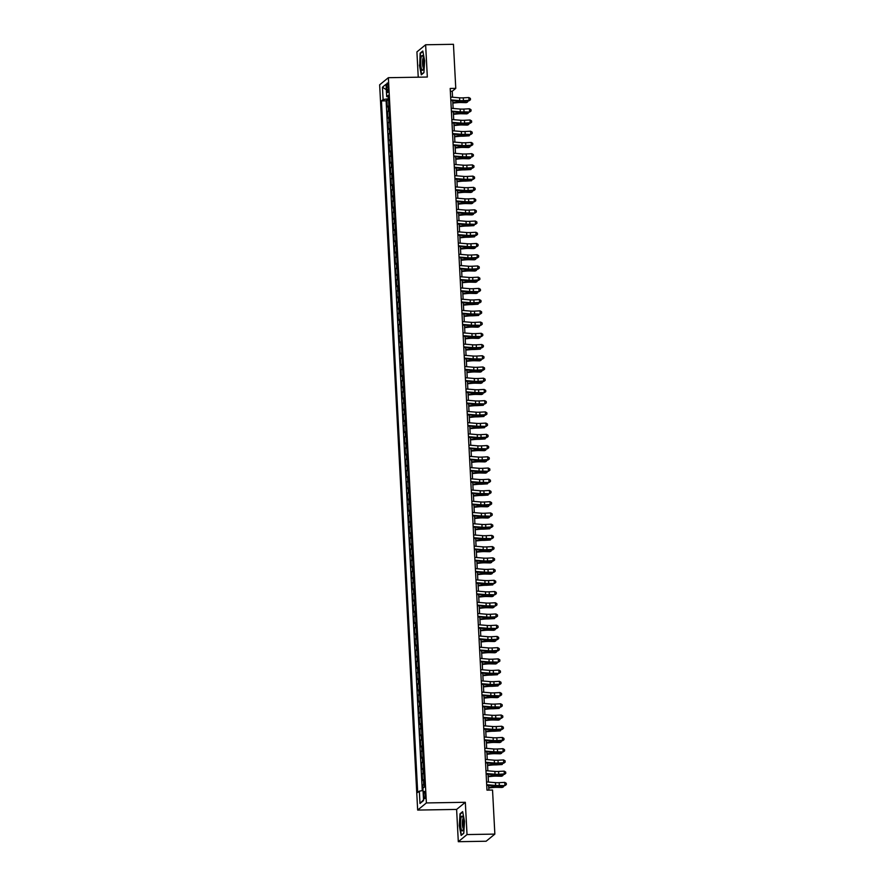 <?xml version="1.0" encoding="UTF-8"?>
<svg xmlns="http://www.w3.org/2000/svg" width="886" height="886" viewBox="0 0 886 886"><rect width="100%" height="100%" fill="white"/><g stroke="black" fill="none" stroke-linecap="round" stroke-linejoin="round"><path stroke-width="1.33" d="M425.313 794.443A3.644 0.775 -91 0 0 424.505 791.408A3.644 0.775 -91 0 0 423.807 795.672A3.644 0.775 -91 0 0 424.627 798.707A3.644 0.775 -91 0 0 425.313 794.443M458.306 841.7L467.022 834.568L465.327 802.295L456.611 809.427L458.306 841.7L486.126 841.235L494.853 834.103L492.538 790.035L486.979 790.135L450.199 88.456L455.769 88.367L453.455 44.3L425.634 44.765L416.918 51.897L418.236 77.193M456.611 809.427L417.66 810.07L379.651 84.823L388.367 77.691L426.376 802.938L417.66 810.07M388.888 105.899A4.552 0.742 177 0 0 388.123 106.22L387.271 106.918L386.916 100.184L388.589 100.162M389.12 110.396A4.552 0.742 177 0 0 388.367 110.706L387.503 111.414L389.175 111.381M387.503 111.414L387.858 118.148L388.71 117.45A4.552 0.742 177 0 1 389.475 117.129M390.061 128.359A4.552 0.742 177 0 0 389.308 128.669L388.445 129.378L388.09 122.645L389.762 122.611M390.648 139.578A4.552 0.742 177 0 0 389.895 139.899L389.032 140.597L388.677 133.864L390.349 133.841M391.235 150.808A4.552 0.742 177 0 0 390.482 151.129L389.618 151.827L389.264 145.094L390.936 145.06M391.834 162.038A4.552 0.742 177 0 0 391.069 162.348L390.205 163.057L389.851 156.324L391.523 156.29M392.42 173.257A4.552 0.742 177 0 0 391.656 173.578L390.792 174.287L390.438 167.543L392.11 167.52M393.007 184.487A4.552 0.742 177 0 0 392.243 184.809L391.379 185.506L391.036 178.773L392.708 178.75M393.594 195.717A4.552 0.742 177 0 0 392.83 196.027L391.977 196.736L391.623 190.003L393.295 189.969M394.181 206.936A4.552 0.742 177 0 0 393.417 207.258L392.564 207.966L392.21 201.222L393.882 201.2M394.768 218.166A4.552 0.742 177 0 0 394.015 218.488L393.151 219.185L392.797 212.452L394.469 212.43M395.355 229.396A4.552 0.742 177 0 0 394.602 229.718L393.738 230.415L393.384 223.682L395.056 223.649M395.942 240.627A4.552 0.742 177 0 0 395.189 240.937L394.325 241.645L393.971 234.912L395.643 234.879M396.54 251.845A4.552 0.742 177 0 0 395.776 252.167L394.912 252.875L394.558 246.131L396.23 246.109M397.127 263.076A4.552 0.742 177 0 0 396.363 263.397L395.499 264.094L395.145 257.361L396.828 257.339M397.714 274.306A4.552 0.742 177 0 0 396.95 274.616L396.086 275.325L395.743 268.591L397.415 268.558M398.301 285.525A4.552 0.742 177 0 0 397.537 285.846L396.684 286.555L396.33 279.81L398.002 279.788M398.888 296.755A4.552 0.742 177 0 0 398.124 297.076L397.271 297.774L396.917 291.04L398.589 291.018M399.475 307.985A4.552 0.742 177 0 0 398.722 308.306L397.858 309.004L397.504 302.27L399.176 302.237M400.062 319.215A4.552 0.742 177 0 0 399.309 319.525L398.445 320.234L398.091 313.5L399.763 313.467M400.649 330.434A4.552 0.742 177 0 0 399.896 330.755L399.032 331.453L398.678 324.719L400.35 324.697M401.247 341.664A4.552 0.742 177 0 0 400.483 341.985L399.619 342.683L399.265 335.949L400.937 335.916M401.834 352.894A4.552 0.742 177 0 0 401.07 353.204L400.206 353.913L399.852 347.179L401.535 347.146M402.421 364.113A4.552 0.742 177 0 0 401.657 364.434L400.793 365.143L400.45 358.398L402.122 358.376M403.008 375.343A4.552 0.742 177 0 0 402.244 375.664L401.391 376.362L401.037 369.628L402.709 369.606M403.595 386.573A4.552 0.742 177 0 0 402.831 386.883L401.978 387.592L401.624 380.858L403.296 380.825M404.182 397.792A4.552 0.742 177 0 0 403.429 398.113L402.565 398.822L402.211 392.077L403.883 392.055M404.769 409.022A4.552 0.742 177 0 0 404.016 409.343L403.152 410.041L402.798 403.307L404.47 403.285M405.356 420.252A4.552 0.742 177 0 0 404.603 420.573L403.739 421.271L403.385 414.537L405.057 414.504M405.954 431.482A4.552 0.742 177 0 0 405.19 431.792L404.326 432.501L403.972 425.767L405.644 425.734M406.541 442.701A4.552 0.742 177 0 0 405.777 443.022L404.913 443.731L404.57 436.986L406.242 436.964M407.128 453.931A4.552 0.742 177 0 0 406.364 454.252L405.511 454.95L405.157 448.216L406.829 448.183M407.715 465.161A4.552 0.742 177 0 0 406.951 465.471L406.098 466.18L405.744 459.446L407.416 459.413M408.302 476.38A4.552 0.742 177 0 0 407.538 476.701L406.685 477.41L406.331 470.665L408.003 470.643M408.889 487.61A4.552 0.742 177 0 0 408.136 487.931L407.272 488.629L406.918 481.895L408.59 481.873M409.476 498.84A4.552 0.742 177 0 0 408.723 499.161L407.859 499.859L407.505 493.125L409.177 493.092M410.063 510.07A4.552 0.742 177 0 0 409.31 510.38L408.446 511.089L408.092 504.355L409.764 504.322M410.661 521.289A4.552 0.742 177 0 0 409.897 521.61L409.033 522.308L408.679 515.574L410.351 515.552M411.248 532.519A4.552 0.742 177 0 0 410.484 532.84L409.62 533.538L409.277 526.805L410.949 526.771M411.835 543.749A4.552 0.742 177 0 0 411.071 544.059L410.218 544.768L409.864 538.035L411.536 538.001M412.422 554.968A4.552 0.742 177 0 0 411.658 555.289L410.805 555.998L410.451 549.254L412.123 549.231M413.009 566.198A4.552 0.742 177 0 0 412.245 566.519L411.392 567.217L411.038 560.484L412.71 560.461M413.596 577.428A4.552 0.742 177 0 0 412.843 577.738L411.979 578.447L411.625 571.714L413.297 571.68M414.183 588.647A4.552 0.742 177 0 0 413.43 588.968L412.566 589.677L412.211 582.933L413.884 582.91M414.77 599.877A4.552 0.742 177 0 0 414.017 600.199L413.153 600.896L412.798 594.163L414.471 594.141M415.368 611.107A4.552 0.742 177 0 0 414.604 611.429L413.74 612.126L413.385 605.393L415.058 605.36M415.955 622.337A4.552 0.742 177 0 0 415.191 622.648L414.327 623.356L413.983 616.623L415.656 616.59M416.542 633.556A4.552 0.742 177 0 0 415.778 633.878L414.925 634.586L414.57 627.842L416.243 627.82M417.129 644.787A4.552 0.742 177 0 0 416.365 645.108L415.512 645.805L415.157 639.072L416.83 639.039M417.716 656.017A4.552 0.742 177 0 0 416.952 656.327L416.099 657.035L415.744 650.302L417.417 650.269M418.303 667.236A4.552 0.742 177 0 0 417.55 667.557L416.686 668.265L416.331 661.521L418.004 661.499M418.89 678.466A4.552 0.742 177 0 0 418.137 678.787L417.273 679.484L416.918 672.751L418.591 672.729M419.477 689.696A4.552 0.742 177 0 0 418.724 690.017L417.86 690.715L417.505 683.981L419.178 683.948M420.075 700.926A4.552 0.742 177 0 0 419.311 701.236L418.447 701.945L418.092 695.211L419.765 695.178M420.662 712.145A4.552 0.742 177 0 0 419.898 712.466L419.034 713.164L418.69 706.43L420.363 706.408M421.249 723.375A4.552 0.742 177 0 0 420.485 723.696L419.632 724.394L419.277 717.66L420.95 717.627M421.836 734.605A4.552 0.742 177 0 0 421.071 734.915L420.219 735.624L419.864 728.89L421.537 728.857M422.423 745.824A4.552 0.742 177 0 0 421.658 746.145L420.806 746.854L420.451 740.109L422.124 740.087M423.01 757.054A4.552 0.742 177 0 0 422.257 757.375L421.393 758.073L421.038 751.339L422.711 751.317M423.597 768.284A4.552 0.742 177 0 0 422.844 768.594L421.98 769.303L421.625 762.569L423.298 762.536M424.184 779.503A4.552 0.742 177 0 0 423.43 779.824L422.567 780.533L422.212 773.788L423.885 773.766M386.695 87.127L386.828 89.597A3.533 0.753 -91 0 0 387.614 92.532A3.533 0.753 -91 0 0 388.289 88.412L388.157 85.942A3.533 0.753 -91 0 0 387.37 83.007A3.533 0.753 -91 0 0 386.695 87.127L388.223 87.105M419.344 791.132L419.986 803.48L423.574 800.545L422.921 788.197L424.571 786.857L388.334 95.278L386.684 96.629L388.422 96.973L388.489 98.711L383.095 99.564L381.445 100.904L417.694 792.483L419.344 791.132L423.043 790.545M383.095 99.564L382.453 87.216L386.03 84.281L386.684 96.629M386.916 100.184L386.119 100.827L422.279 790.666M424.427 783.999A4.552 0.742 -3 0 0 423.663 784.32L422.799 785.018L422.965 788.163M422.212 773.788L423.076 773.09A4.552 0.742 -3 0 1 423.84 772.769M421.625 762.569L422.489 761.86A4.552 0.742 -3 0 1 423.242 761.55M421.038 751.339L421.902 750.641A4.552 0.742 -3 0 1 422.655 750.32M420.451 740.109L421.315 739.411A4.552 0.742 -3 0 1 422.068 739.09M419.864 728.89L420.717 728.181A4.552 0.742 -3 0 1 421.481 727.86M419.277 717.66L420.13 716.951A4.552 0.742 -3 0 1 420.894 716.641M418.69 706.43L419.543 705.732A4.552 0.742 -3 0 1 420.307 705.411M418.092 695.211L418.956 694.502A4.552 0.742 -3 0 1 419.72 694.181M417.505 683.981L418.369 683.272A4.552 0.742 -3 0 1 419.133 682.962M416.918 672.751L417.782 672.053A4.552 0.742 -3 0 1 418.535 671.732M416.331 661.521L417.195 660.823A4.552 0.742 -3 0 1 417.948 660.502M415.744 650.302L416.608 649.593A4.552 0.742 -3 0 1 417.361 649.272M415.157 639.072L416.01 638.363A4.552 0.742 -3 0 1 416.774 638.053M414.57 627.842L415.423 627.144A4.552 0.742 -3 0 1 416.187 626.823M413.983 616.623L414.836 615.914A4.552 0.742 -3 0 1 415.6 615.593M413.385 605.393L414.249 604.684A4.552 0.742 -3 0 1 415.013 604.374M412.798 594.163L413.662 593.465A4.552 0.742 -3 0 1 414.426 593.144M412.211 582.933L413.075 582.235A4.552 0.742 -3 0 1 413.828 581.914M411.625 571.714L412.488 571.005A4.552 0.742 -3 0 1 413.241 570.695M411.038 560.484L411.901 559.786A4.552 0.742 -3 0 1 412.654 559.465M410.451 549.254L411.303 548.556A4.552 0.742 -3 0 1 412.068 548.235M409.864 538.035L410.716 537.326A4.552 0.742 -3 0 1 411.481 537.005M409.277 526.805L410.129 526.096A4.552 0.742 -3 0 1 410.894 525.786M408.679 515.574L409.542 514.877A4.552 0.742 -3 0 1 410.307 514.556M408.092 504.355L408.955 503.647A4.552 0.742 -3 0 1 409.72 503.326M407.505 493.125L408.368 492.417A4.552 0.742 -3 0 1 409.122 492.107M406.918 481.895L407.781 481.198A4.552 0.742 -3 0 1 408.535 480.876M406.331 470.665L407.195 469.968A4.552 0.742 -3 0 1 407.948 469.646M405.744 459.446L406.596 458.738A4.552 0.742 -3 0 1 407.361 458.416M405.157 448.216L406.01 447.508A4.552 0.742 -3 0 1 406.774 447.197M404.57 436.986L405.423 436.289A4.552 0.742 -3 0 1 406.187 435.967M403.972 425.767L404.836 425.058A4.552 0.742 -3 0 1 405.6 424.737M403.385 414.537L404.249 413.828A4.552 0.742 -3 0 1 405.013 413.518M402.798 403.307L403.662 402.609A4.552 0.742 -3 0 1 404.415 402.288M402.211 392.077L403.075 391.379A4.552 0.742 -3 0 1 403.828 391.058M401.624 380.858L402.488 380.149A4.552 0.742 -3 0 1 403.241 379.839M401.037 369.628L401.89 368.93A4.552 0.742 -3 0 1 402.654 368.609M400.45 358.398L401.303 357.7A4.552 0.742 -3 0 1 402.067 357.379M399.852 347.179L400.716 346.47A4.552 0.742 -3 0 1 401.48 346.149M399.265 335.949L400.129 335.24A4.552 0.742 -3 0 1 400.893 334.93M398.678 324.719L399.542 324.021A4.552 0.742 -3 0 1 400.306 323.7M398.091 313.5L398.955 312.791A4.552 0.742 -3 0 1 399.708 312.47M397.504 302.27L398.368 301.561A4.552 0.742 -3 0 1 399.121 301.251M396.917 291.04L397.781 290.342A4.552 0.742 -3 0 1 398.534 290.021M396.33 279.81L397.183 279.112A4.552 0.742 -3 0 1 397.947 278.791M395.743 268.591L396.596 267.882A4.552 0.742 -3 0 1 397.36 267.561M395.145 257.361L396.009 256.652A4.552 0.742 -3 0 1 396.773 256.342M394.558 246.131L395.422 245.433A4.552 0.742 -3 0 1 396.186 245.112M393.971 234.912L394.835 234.203A4.552 0.742 -3 0 1 395.599 233.882M393.384 223.682L394.248 222.973A4.552 0.742 -3 0 1 395.001 222.663M392.797 212.452L393.661 211.754A4.552 0.742 -3 0 1 394.414 211.433M392.21 201.222L393.074 200.524A4.552 0.742 -3 0 1 393.827 200.203M391.623 190.003L392.476 189.294A4.552 0.742 -3 0 1 393.24 188.984M391.036 178.773L391.889 178.075A4.552 0.742 -3 0 1 392.653 177.754M390.438 167.543L391.302 166.845A4.552 0.742 -3 0 1 392.066 166.524M389.851 156.324L390.715 155.615A4.552 0.742 -3 0 1 391.479 155.294M389.264 145.094L390.128 144.385A4.552 0.742 -3 0 1 390.892 144.075M388.677 133.864L389.541 133.166A4.552 0.742 -3 0 1 390.294 132.845M388.09 122.645L388.954 121.936A4.552 0.742 -3 0 1 389.707 121.615M467.022 834.568L494.853 834.103M465.327 802.295L426.376 802.938M388.367 77.691L427.329 77.038L425.634 44.765M452.547 97.227L452.237 91.258L455.769 88.367M488.862 790.102L488.618 785.472M488.441 782.061L488.031 774.242M487.854 770.831L487.444 763.012M487.256 759.612L486.846 751.793M486.669 748.382L486.259 740.563M486.082 737.152L485.672 729.333M485.495 725.933L485.085 718.114M484.908 714.703L484.498 706.884M484.321 703.473L483.911 695.654M483.734 692.243L483.324 684.435M483.147 681.024L482.737 673.205M482.549 669.794L482.139 661.975M481.962 658.564L481.552 650.745M481.375 647.345L480.965 639.526M480.788 636.115L480.378 628.296M480.201 624.885L479.791 617.066M479.614 613.655L479.204 605.847M479.027 602.436L478.617 594.617M478.44 591.206L478.03 583.387M477.842 579.976L477.432 572.157M477.255 568.757L476.845 560.938M476.668 557.527L476.258 549.708M476.081 546.297L475.671 538.478M475.494 535.078L475.084 527.259M474.907 523.847L474.497 516.029M474.32 512.617L473.91 504.798M473.733 501.387L473.323 493.58M473.135 490.168L472.725 482.349M472.548 478.938L472.138 471.119M471.961 467.708L471.551 459.889M471.374 456.489L470.964 448.67M470.787 445.259L470.377 437.44M470.2 434.029L469.79 426.21M469.613 422.799L469.203 414.991M469.015 411.58L468.605 403.761M468.428 400.35L468.018 392.531M467.841 389.12L467.431 381.301M467.254 377.901L466.844 370.082M466.667 366.671L466.257 358.852M466.08 355.441L465.671 347.622M465.493 344.222L465.084 336.403M464.906 332.992L464.497 325.173M464.308 321.762L463.899 313.943M463.721 310.532L463.312 302.724M463.134 299.313L462.725 291.494M462.547 288.083L462.138 280.264M461.96 276.853L461.551 269.034M461.373 265.634L460.964 257.815M460.786 254.404L460.377 246.585M460.199 243.174L459.79 235.355M459.601 231.944L459.192 224.136M459.014 220.725L458.605 212.906M458.427 209.495L458.018 201.676M457.84 198.265L457.431 190.446M457.254 187.046L456.844 179.227M456.667 175.816L456.257 167.997M456.08 164.586L455.67 156.767M455.493 153.367L455.083 145.548M454.895 142.137L454.485 134.318M454.308 130.906L453.898 123.088M453.721 119.676L453.311 111.869M453.134 108.457L452.724 100.639M450.354 91.291L452.237 91.258M386.119 100.827L381.445 100.904M422.799 785.018L424.472 784.996M386.318 89.719L382.453 87.216M419.986 803.48L423.53 799.814M419.41 65.077L421.293 74.834L423.918 72.685L424.66 60.78L422.788 51.011L420.152 53.16L419.731 65.066M463.777 833.294L464.53 821.388L462.647 811.631L460.022 813.78L459.269 825.686L461.152 835.443L463.777 833.294M420.817 53.149L420.152 53.16M460.676 813.769L460.022 813.78M450.653 97.072L459.579 97.814A5.693 0.919 177 0 0 463.289 97.837L468.849 97.538L468.993 100.339L470.466 99.741L470.388 98.435L470.444 99.564M450.797 99.874L459.723 100.616A5.693 0.919 177 0 0 463.433 100.639L468.993 100.339L463.478 101.104A8.55 1.384 -3 0 1 457.907 101.07L450.83 100.483M469.037 100.805L470.466 99.741M470.388 98.435L468.849 97.538M452.857 103.097L457.209 102.676A5.693 0.919 -3 0 1 461.141 102.521L466.191 102.643L467.376 102.167L462.326 102.045A8.55 1.384 177 0 0 456.445 102.267L452.824 102.621M468.284 100.849L467.376 102.167L467.31 100.893M423.796 61.666A7.409 1.573 -91 0 0 422.744 56.051A7.409 1.573 -91 0 0 421.182 57.158A7.409 1.573 -91 0 0 420.728 64.169A7.409 1.573 -91 0 0 422.965 69.772A7.409 1.573 -91 0 0 423.796 61.666M423.331 57.889A5.072 1.074 -91 0 0 422.533 63.759A5.072 1.074 -91 0 0 423.497 67.912M421.758 74.457L419.72 64.999L420.44 53.459L422.866 51.477M423.929 72.497L421.537 74.457M462.558 816.593A7.409 1.573 -91 0 0 460.609 820.968A7.409 1.573 -91 0 0 461.684 830.481A7.409 1.573 -91 0 0 462.824 830.381A7.409 1.573 -91 0 0 463.699 823.504A7.409 1.573 -91 0 0 462.603 816.67A7.409 1.573 -91 0 0 462.558 816.593M463.201 818.498A5.072 1.074 -91 0 0 462.359 823.005A5.072 1.074 -91 0 0 463.145 828.266A5.072 1.074 -91 0 0 463.367 828.532M463.788 833.117L461.396 835.077L459.579 825.619L460.299 814.079L462.736 812.085M451.24 108.302L460.166 109.044A5.693 0.919 177 0 0 463.876 109.067L469.436 108.768L469.58 111.57L471.053 110.971L470.975 109.665L471.031 110.783M451.395 111.104L460.31 111.846A5.693 0.919 177 0 0 464.02 111.869L469.624 112.035L464.065 112.334A8.55 1.384 -3 0 1 458.494 112.3L451.417 111.702M469.624 112.035L471.053 110.971M470.975 109.665L469.436 108.768M451.827 119.521L460.753 120.263A5.693 0.919 177 0 0 464.463 120.286L470.023 119.987L470.178 122.8L471.64 122.202L471.562 120.895L471.618 122.013M451.982 122.334L460.897 123.076A5.693 0.919 177 0 0 464.607 123.099L470.178 122.8L464.652 123.553A8.55 1.384 -3 0 1 459.081 123.519L452.015 122.932M470.222 123.254L471.64 122.202M471.562 120.895L470.023 119.987M452.425 130.751L461.34 131.493A5.693 0.919 177 0 0 465.05 131.516L470.61 131.217L470.765 134.03L472.227 133.421L472.149 132.114L472.205 133.243M452.569 133.553L461.484 134.295A5.693 0.919 177 0 0 465.205 134.318L470.809 134.484L465.25 134.783A8.55 1.384 -3 0 1 459.679 134.75L452.602 134.163M470.809 134.484L472.227 133.421M472.149 132.114L470.61 131.217M453.012 141.981L461.927 142.724A5.693 0.919 177 0 0 465.637 142.746L471.208 142.447L471.352 145.249L472.814 144.651L472.736 143.344L472.803 144.473M453.156 144.783L462.071 145.525A5.693 0.919 177 0 0 465.792 145.548L471.352 145.249L465.837 146.013A8.55 1.384 -3 0 1 460.266 145.98L453.189 145.382M471.396 145.714L472.814 144.651M472.736 143.344L471.208 142.447M453.444 114.316L457.807 113.895A5.693 0.919 -3 0 1 461.728 113.751L466.778 113.873L467.963 113.386L462.924 113.264A8.55 1.384 177 0 0 457.032 113.497L453.422 113.84M468.871 112.068L467.963 113.386L467.897 112.123M454.031 125.546L458.394 125.125A5.693 0.919 -3 0 1 462.315 124.97L467.365 125.092L468.561 124.616L463.511 124.494A8.55 1.384 177 0 0 457.619 124.716L454.009 125.07M469.458 123.298L468.561 124.616L468.495 123.353M454.618 136.776L458.981 136.355A5.693 0.919 -3 0 1 462.902 136.2L469.148 135.846L464.098 135.724A8.55 1.384 177 0 0 458.206 135.946L454.596 136.3M470.056 134.528L469.148 135.846L469.082 134.572M455.205 147.995L459.568 147.574A5.693 0.919 -3 0 1 463.489 147.43L468.539 147.552L469.735 147.065L464.685 146.954A8.55 1.384 177 0 0 458.793 147.176L455.182 147.519M470.643 145.747L469.735 147.065L469.669 145.802M453.599 153.2L462.514 153.942A5.693 0.919 177 0 0 466.235 153.965L471.795 153.677L471.939 156.479L473.401 155.881L473.323 154.574L473.39 155.692M453.743 156.014L462.669 156.756A5.693 0.919 177 0 0 466.379 156.778L471.983 156.933L466.424 157.232A8.55 1.384 -3 0 1 460.853 157.199L453.776 156.612M471.983 156.933L473.401 155.881M473.323 154.574L471.795 153.677M455.792 159.225L460.155 158.804A5.693 0.919 -3 0 1 464.076 158.66L469.126 158.782L470.322 158.295L465.272 158.173A8.55 1.384 177 0 0 459.391 158.395L455.769 158.749M471.23 156.977L470.322 158.295L470.256 157.032M454.186 164.431L463.101 165.173A5.693 0.919 177 0 0 466.822 165.195L472.382 164.896L472.526 167.709L473.988 167.111L473.921 165.804L473.977 166.922M454.33 167.232L463.256 167.986A5.693 0.919 177 0 0 466.966 168.008L472.526 167.709L467.011 168.462A8.55 1.384 -3 0 1 461.44 168.429L454.363 167.842M472.57 168.163L473.988 167.111M473.921 165.804L472.382 164.896M456.379 170.455L460.742 170.034A5.693 0.919 -3 0 1 464.674 169.879L470.909 169.525L465.859 169.403A8.55 1.384 177 0 0 459.978 169.625L456.356 169.979M471.817 168.207L470.909 169.525L470.843 168.262M454.773 175.661L463.688 176.403A5.693 0.919 177 0 0 467.409 176.425L472.969 176.126L473.113 178.928L474.586 178.33L474.508 177.023L474.564 178.152M454.917 178.463L463.843 179.205A5.693 0.919 177 0 0 467.553 179.227L473.157 179.393L467.598 179.692A8.55 1.384 -3 0 1 462.027 179.659L454.95 179.072M473.157 179.393L474.586 178.33M474.508 177.023L472.969 176.126M456.977 181.685L461.329 181.253A5.693 0.919 -3 0 1 465.261 181.109L471.496 180.755L466.446 180.633A8.55 1.384 177 0 0 460.565 180.855L456.943 181.198M472.404 179.437L471.496 180.755L471.43 179.481M455.36 186.88L464.286 187.633A5.693 0.919 177 0 0 467.996 187.655L473.556 187.356L473.7 190.158L475.173 189.56L475.095 188.253L475.151 189.371M455.504 189.693L464.43 190.435A5.693 0.919 177 0 0 468.14 190.457L473.7 190.158L468.185 190.911A8.55 1.384 -3 0 1 462.614 190.878L455.537 190.291M473.744 190.623L475.173 189.56M475.095 188.253L473.556 187.356M457.564 192.904L461.916 192.483A5.693 0.919 -3 0 1 465.848 192.34L470.898 192.461L472.083 191.974L467.033 191.852A8.55 1.384 177 0 0 461.152 192.085L457.53 192.428M472.991 190.656L472.083 191.974L472.016 190.711M455.947 198.11L464.873 198.852A5.693 0.919 177 0 0 468.583 198.874L474.143 198.575L474.287 201.388L475.76 200.79L475.682 199.483L475.738 200.601M456.102 200.923L465.017 201.665A5.693 0.919 177 0 0 468.727 201.687L474.331 201.842L468.772 202.141A8.55 1.384 -3 0 1 463.201 202.108L456.124 201.521M474.331 201.842L475.76 200.79M475.682 199.483L474.143 198.575M456.534 209.34L465.46 210.082A5.693 0.919 177 0 0 469.17 210.104L474.73 209.805L474.885 212.618L476.347 212.009L476.269 210.702L476.325 211.832M456.689 212.142L465.604 212.884A5.693 0.919 177 0 0 469.314 212.906L474.929 213.072L469.358 213.371A8.55 1.384 -3 0 1 463.788 213.338L456.722 212.751M474.929 213.072L476.347 212.009M476.269 210.702L474.73 209.805M457.132 220.57L466.047 221.312A5.693 0.919 177 0 0 469.757 221.334L475.317 221.035L475.472 223.837L476.934 223.239L476.856 221.932L476.912 223.05M457.276 223.372L466.191 224.114A5.693 0.919 177 0 0 469.912 224.136L475.516 224.302L469.957 224.601A8.55 1.384 -3 0 1 464.386 224.568L457.309 223.97M475.516 224.302L476.934 223.239M476.856 221.932L475.317 221.035M457.719 231.789L466.634 232.531A5.693 0.919 177 0 0 470.344 232.553L475.915 232.265L476.059 235.067L477.521 234.469L477.443 233.162L477.51 234.281M457.863 234.602L466.778 235.344A5.693 0.919 177 0 0 470.499 235.366L476.059 235.067L470.544 235.82A8.55 1.384 -3 0 1 464.973 235.787L457.896 235.2M476.103 235.521L477.521 234.469M477.443 233.162L475.915 232.265M458.306 243.019L467.221 243.761A5.693 0.919 177 0 0 470.942 243.783L476.502 243.484L476.646 246.297L478.108 245.699L478.03 244.392L478.097 245.511M458.45 245.821L467.376 246.563A5.693 0.919 177 0 0 471.086 246.596L476.69 246.751L471.13 247.05A8.55 1.384 -3 0 1 465.56 247.017L458.483 246.43M476.69 246.751L478.108 245.699M478.03 244.392L476.502 243.484M458.893 254.249L467.808 254.991A5.693 0.919 177 0 0 471.529 255.013L477.089 254.714L477.233 257.516L478.695 256.918L478.628 255.611L478.684 256.741M459.037 257.051L467.963 257.793A5.693 0.919 177 0 0 471.673 257.815L477.233 257.516L471.717 258.28A8.55 1.384 -3 0 1 466.147 258.247L459.07 257.649M477.277 257.981L478.695 256.918M478.628 255.611L477.089 254.714M459.48 265.468L468.395 266.21A5.693 0.919 177 0 0 472.116 266.243L477.676 265.944L477.82 268.746L479.293 268.148L479.215 266.841L479.271 267.96M459.624 268.281L468.55 269.023A5.693 0.919 177 0 0 472.26 269.045L477.82 268.746L472.304 269.499A8.55 1.384 -3 0 1 466.734 269.466L459.657 268.879M477.864 269.211L479.293 268.148M479.215 266.841L477.676 265.944M460.067 276.698L468.993 277.44A5.693 0.919 177 0 0 472.703 277.462L478.263 277.163L478.407 279.976L479.88 279.378L479.802 278.071L479.858 279.19M460.211 279.511L469.137 280.253A5.693 0.919 177 0 0 472.847 280.275L478.407 279.976L472.891 280.729A8.55 1.384 -3 0 1 467.321 280.696L460.244 280.109M478.451 280.43L479.88 279.378M479.802 278.071L478.263 277.163M460.654 287.928L469.58 288.67A5.693 0.919 177 0 0 473.29 288.692L478.85 288.393L478.994 291.195L480.467 290.597L480.389 289.29L480.445 290.42M460.809 290.73L469.724 291.472A5.693 0.919 177 0 0 473.434 291.494L479.038 291.66L473.478 291.959A8.55 1.384 -3 0 1 467.908 291.926L460.831 291.339M479.038 291.66L480.467 290.597M480.389 289.29L478.85 288.393M461.241 299.147L470.167 299.9A5.693 0.919 177 0 0 473.877 299.922L479.437 299.623L479.592 302.425L481.054 301.827L480.976 300.52L481.032 301.639M461.396 301.96L470.311 302.702A5.693 0.919 177 0 0 474.021 302.724L479.592 302.425L474.065 303.189A8.55 1.384 -3 0 1 468.495 303.156L461.429 302.558M479.636 302.89L481.054 301.827M480.976 300.52L479.437 299.623M461.839 310.377L470.754 311.119A5.693 0.919 177 0 0 474.464 311.141L480.024 310.842L480.179 313.655L481.641 313.057L481.563 311.75L481.619 312.869M461.983 313.19L470.898 313.932A5.693 0.919 177 0 0 474.619 313.954L480.223 314.109L474.663 314.408A8.55 1.384 -3 0 1 469.093 314.375L462.016 313.788M480.223 314.109L481.641 313.057M481.563 311.75L480.024 310.842M462.426 321.607L471.341 322.349A5.693 0.919 177 0 0 475.051 322.371L480.622 322.072L480.766 324.885L482.228 324.276L482.15 322.969L482.217 324.099M462.57 324.409L471.485 325.151A5.693 0.919 177 0 0 475.206 325.173L480.81 325.339L475.25 325.638A8.55 1.384 -3 0 1 469.68 325.605L462.603 325.018M480.81 325.339L482.228 324.276M482.15 322.969L480.622 322.072M458.151 204.134L462.514 203.714A5.693 0.919 -3 0 1 466.435 203.559L471.485 203.68L472.67 203.204L467.631 203.082A8.55 1.384 177 0 0 461.739 203.304L458.128 203.658M473.578 201.886L472.67 203.204L472.603 201.942M458.738 215.364L463.101 214.944A5.693 0.919 -3 0 1 467.022 214.789L472.072 214.91L473.268 214.434L468.218 214.312A8.55 1.384 177 0 0 462.326 214.534L458.715 214.888M474.165 213.116L473.268 214.434L473.202 213.161M459.325 226.583L463.688 226.163A5.693 0.919 -3 0 1 467.609 226.019L473.855 225.653L468.805 225.531A8.55 1.384 177 0 0 462.913 225.764L459.302 226.107M474.763 224.335L473.855 225.653L473.788 224.391M459.912 237.813L464.275 237.393A5.693 0.919 -3 0 1 468.196 237.249L474.442 236.883L469.392 236.761A8.55 1.384 177 0 0 463.5 236.983L459.889 237.337M475.35 235.565L474.442 236.883L474.375 235.621M460.498 249.044L464.862 248.623A5.693 0.919 -3 0 1 468.783 248.468L473.833 248.589L475.029 248.113L469.979 247.991A8.55 1.384 177 0 0 464.098 248.213L460.476 248.567M475.937 246.795L475.029 248.113L474.962 246.84M461.085 260.262L465.449 259.842A5.693 0.919 -3 0 1 469.381 259.698L474.42 259.82L475.616 259.332L470.566 259.221A8.55 1.384 177 0 0 464.685 259.443L461.063 259.786M476.524 258.014L475.616 259.332L475.549 258.07M461.684 271.493L466.036 271.072A5.693 0.919 -3 0 1 469.968 270.928L475.018 271.05L476.203 270.562L471.153 270.44A8.55 1.384 177 0 0 465.272 270.673L461.65 271.016M477.111 269.244L476.203 270.562L476.136 269.3M462.27 282.723L466.623 282.302A5.693 0.919 -3 0 1 470.555 282.147L475.605 282.269L476.79 281.792L471.74 281.67A8.55 1.384 177 0 0 465.859 281.892L462.237 282.246M477.698 280.474L476.79 281.792L476.723 280.53M462.857 293.953L467.221 293.532A5.693 0.919 -3 0 1 471.142 293.377L476.192 293.499L477.377 293.022L472.338 292.901A8.55 1.384 177 0 0 466.446 293.122L462.835 293.465M478.285 291.704L477.377 293.022L477.31 291.749M463.444 305.172L467.808 304.751A5.693 0.919 -3 0 1 471.729 304.607L477.975 304.241L472.925 304.12A8.55 1.384 177 0 0 467.033 304.352L463.422 304.695M478.872 302.923L477.975 304.241L477.908 302.979M464.031 316.402L468.395 315.981A5.693 0.919 -3 0 1 472.316 315.826L478.562 315.471L473.512 315.35A8.55 1.384 177 0 0 467.62 315.571L464.009 315.925M479.47 314.153L478.562 315.471L478.495 314.209M464.618 327.632L468.982 327.211A5.693 0.919 -3 0 1 472.902 327.056L477.953 327.178L479.149 326.701L474.099 326.58A8.55 1.384 177 0 0 468.207 326.801L464.596 327.155M480.057 325.383L479.149 326.701L479.082 325.428M463.013 332.837L471.928 333.579A5.693 0.919 177 0 0 475.649 333.601L481.209 333.302L481.353 336.104L482.815 335.506L482.737 334.199L482.804 335.329M463.156 335.639L472.083 336.381A5.693 0.919 177 0 0 475.793 336.403L481.397 336.569L475.837 336.868A8.55 1.384 -3 0 1 470.267 336.835L463.19 336.237M481.397 336.569L482.815 335.506M482.737 334.199L481.209 333.302M463.599 344.056L472.515 344.798A5.693 0.919 177 0 0 476.236 344.82L481.796 344.532L481.94 347.334L483.402 346.736L483.335 345.429L483.391 346.548M463.743 346.869L472.67 347.611A5.693 0.919 177 0 0 476.38 347.633L481.94 347.334L476.424 348.087A8.55 1.384 -3 0 1 470.854 348.054L463.777 347.467M481.984 347.788L483.402 346.736M483.335 345.429L481.796 344.532M464.186 355.286L473.102 356.028A5.693 0.919 177 0 0 476.823 356.05L482.383 355.751L482.527 358.564L484 357.966L483.922 356.659L483.977 357.778M464.33 358.088L473.257 358.841A5.693 0.919 177 0 0 476.967 358.863L482.571 359.018L477.011 359.317A8.55 1.384 -3 0 1 471.441 359.284L464.364 358.697M482.571 359.018L484 357.966M483.922 356.659L482.383 355.751M464.773 366.516L473.7 367.258A5.693 0.919 177 0 0 477.41 367.28L482.97 366.981L483.114 369.783L484.587 369.185L484.509 367.878L484.564 369.008M464.917 369.318L473.844 370.06A5.693 0.919 177 0 0 477.554 370.082L483.114 369.783L477.598 370.547A8.55 1.384 -3 0 1 472.028 370.514L464.951 369.927M483.158 370.248L484.587 369.185M484.509 367.878L482.97 366.981M465.205 338.851L469.569 338.43A5.693 0.919 -3 0 1 473.489 338.286L478.54 338.408L479.736 337.92L474.686 337.81A8.55 1.384 177 0 0 468.805 338.031L465.183 338.374M480.644 336.602L479.736 337.92L479.669 336.658M465.792 350.081L470.156 349.66A5.693 0.919 -3 0 1 474.088 349.516L480.323 349.15L475.273 349.029A8.55 1.384 177 0 0 469.392 349.25L465.77 349.605M481.231 347.833L480.323 349.15L480.256 347.888M466.39 361.311L470.743 360.89A5.693 0.919 -3 0 1 474.674 360.735L479.725 360.857L480.91 360.38L475.86 360.259A8.55 1.384 177 0 0 469.979 360.48L466.357 360.835M481.818 359.063L480.91 360.38L480.843 359.118M466.977 372.541L471.33 372.109A5.693 0.919 -3 0 1 475.261 371.965L480.312 372.087L481.497 371.611L476.446 371.489A8.55 1.384 177 0 0 470.566 371.71L466.944 372.054M482.405 370.293L481.497 371.611L481.43 370.337M465.36 377.735L474.287 378.488A5.693 0.919 177 0 0 477.997 378.51L483.557 378.211L483.701 381.013L485.174 380.415L485.096 379.108L485.151 380.227M465.515 380.548L474.431 381.29A5.693 0.919 177 0 0 478.141 381.312L483.701 381.013L478.185 381.766A8.55 1.384 -3 0 1 472.615 381.733L465.538 381.146M483.745 381.478L485.174 380.415M485.096 379.108L483.557 378.211M467.564 383.76L471.928 383.339A5.693 0.919 -3 0 1 475.848 383.195L480.899 383.317L482.084 382.83L477.045 382.708A8.55 1.384 177 0 0 471.153 382.94L467.542 383.284M482.992 381.512L482.084 382.83L482.028 381.567M465.947 388.965L474.874 389.707A5.693 0.919 177 0 0 478.584 389.729L484.144 389.43L484.299 392.243L485.761 391.645L485.683 390.338L485.738 391.457M466.102 391.778L475.018 392.52A5.693 0.919 177 0 0 478.739 392.542L484.343 392.697L478.772 392.996A8.55 1.384 -3 0 1 473.202 392.963L466.136 392.376M484.343 392.697L485.761 391.645M485.683 390.338L484.144 389.43M468.151 394.99L472.515 394.569A5.693 0.919 -3 0 1 476.435 394.414L481.486 394.536L482.682 394.06L477.632 393.938A8.55 1.384 177 0 0 471.74 394.159L468.129 394.514M483.579 392.742L482.682 394.06L482.615 392.797M466.545 400.195L475.461 400.937A5.693 0.919 177 0 0 479.171 400.959L484.731 400.66L484.886 403.473L486.348 402.864L486.27 401.557L486.325 402.687M466.689 402.997L475.605 403.739A5.693 0.919 177 0 0 479.326 403.761L484.93 403.927L479.37 404.226A8.55 1.384 -3 0 1 473.8 404.193L466.723 403.606M484.93 403.927L486.348 402.864M486.27 401.557L484.731 400.66M468.738 406.22L473.102 405.799A5.693 0.919 -3 0 1 477.022 405.644L483.269 405.29L478.219 405.168A8.55 1.384 177 0 0 472.327 405.389L468.716 405.744M484.177 403.972L483.269 405.29L483.202 404.016M467.132 411.425L476.048 412.167A5.693 0.919 177 0 0 479.758 412.189L485.329 411.89L485.473 414.692L486.935 414.094L486.857 412.787L486.923 413.906M467.276 414.227L476.192 414.969A5.693 0.919 177 0 0 479.913 414.991L485.473 414.692L479.957 415.456A8.55 1.384 -3 0 1 474.387 415.423L467.31 414.825M485.517 415.157L486.935 414.094M486.857 412.787L485.329 411.89M469.325 417.439L473.689 417.018A5.693 0.919 -3 0 1 477.609 416.874L483.856 416.509L478.805 416.387A8.55 1.384 177 0 0 472.925 416.619L469.303 416.963M484.764 415.191L483.856 416.509L483.789 415.246M467.719 422.644L476.635 423.386A5.693 0.919 177 0 0 480.356 423.408L485.916 423.109L486.06 425.922L487.521 425.324L487.444 424.017L487.51 425.136M467.863 425.457L476.79 426.199A5.693 0.919 177 0 0 480.5 426.221L486.104 426.376L480.544 426.675A8.55 1.384 -3 0 1 474.974 426.642L467.897 426.055M486.104 426.376L487.521 425.324M487.444 424.017L485.916 423.109M469.912 428.669L474.276 428.248A5.693 0.919 -3 0 1 478.196 428.104L484.443 427.739L479.392 427.617A8.55 1.384 177 0 0 473.512 427.838L469.89 428.193M485.351 426.421L484.443 427.739L484.376 426.476M468.306 433.874L477.222 434.616A5.693 0.919 177 0 0 480.943 434.638L486.503 434.339L486.647 437.152L488.108 436.554L488.042 435.247L488.097 436.366M468.45 436.676L477.377 437.418A5.693 0.919 177 0 0 481.087 437.451L486.647 437.152L481.131 437.905A8.55 1.384 -3 0 1 475.56 437.872L468.484 437.285M486.691 437.606L488.108 436.554M488.042 435.247L486.503 434.339M470.499 439.899L474.863 439.478A5.693 0.919 -3 0 1 478.794 439.323L485.03 438.969L479.979 438.847A8.55 1.384 177 0 0 474.099 439.068L470.477 439.423M485.938 437.651L485.03 438.969L484.963 437.695M468.893 445.104L477.82 445.846A5.693 0.919 177 0 0 481.53 445.868L487.09 445.569L487.234 448.371L488.707 447.773L488.629 446.466L488.684 447.596M469.037 447.906L477.964 448.648A5.693 0.919 177 0 0 481.674 448.67L487.278 448.837L481.718 449.136A8.55 1.384 -3 0 1 476.147 449.102L469.071 448.504M487.278 448.837L488.707 447.773M488.629 446.466L487.09 445.569M471.097 451.118L475.45 450.697A5.693 0.919 -3 0 1 479.381 450.553L484.432 450.675L485.617 450.188L480.566 450.077A8.55 1.384 177 0 0 474.686 450.298L471.064 450.642M486.525 448.87L485.617 450.188L485.55 448.925M469.48 456.323L478.407 457.065A5.693 0.919 177 0 0 482.117 457.087L487.677 456.799L487.821 459.601L489.293 459.003L489.216 457.697L489.271 458.815M469.624 459.136L478.551 459.878A5.693 0.919 177 0 0 482.261 459.9L487.821 459.601L482.305 460.355A8.55 1.384 -3 0 1 476.734 460.321L469.658 459.734M487.865 460.067L489.293 459.003M489.216 457.697L487.677 456.799M471.684 462.348L476.037 461.927A5.693 0.919 -3 0 1 479.968 461.783L485.019 461.905L486.204 461.418L481.153 461.296A8.55 1.384 177 0 0 475.273 461.528L471.651 461.872M487.112 460.1L486.204 461.418L486.137 460.155M470.067 467.553L478.994 468.295A5.693 0.919 177 0 0 482.704 468.317L488.264 468.018L488.407 470.831L489.88 470.233L489.803 468.927L489.858 470.045M470.222 470.366L479.138 471.108A5.693 0.919 177 0 0 482.848 471.13L488.452 471.286L482.892 471.585A8.55 1.384 -3 0 1 477.321 471.551L470.245 470.964M488.452 471.286L489.88 470.233M489.803 468.927L488.264 468.018M472.271 473.578L476.635 473.157A5.693 0.919 -3 0 1 480.555 473.002L485.606 473.124L486.791 472.648L481.751 472.526A8.55 1.384 177 0 0 475.86 472.747L472.249 473.102M487.699 471.33L486.791 472.648L486.735 471.385M470.654 478.783L479.581 479.525A5.693 0.919 177 0 0 483.291 479.547L488.85 479.248L489.006 482.05L490.467 481.452L490.39 480.146L490.445 481.275M470.809 481.585L479.725 482.327A5.693 0.919 177 0 0 483.446 482.349L489.05 482.516L483.479 482.815A8.55 1.384 -3 0 1 477.908 482.781L470.843 482.194M489.05 482.516L490.467 481.452M490.39 480.146L488.85 479.248M472.858 484.808L477.222 484.387A5.693 0.919 -3 0 1 481.142 484.232L487.389 483.878L482.338 483.756A8.55 1.384 177 0 0 476.446 483.977L472.836 484.321M488.286 482.56L487.389 483.878L487.322 482.604M471.252 490.002L480.168 490.755A5.693 0.919 177 0 0 483.878 490.778L489.437 490.479L489.593 493.28L491.054 492.682L490.977 491.376L491.032 492.494M471.396 492.815L480.312 493.557A5.693 0.919 177 0 0 484.033 493.58L489.637 493.746L484.077 494.045A8.55 1.384 -3 0 1 478.506 494.011L471.43 493.413M489.637 493.746L491.054 492.682M490.977 491.376L489.437 490.479M473.445 496.027L477.809 495.606A5.693 0.919 -3 0 1 481.729 495.462L487.976 495.097L482.925 494.975A8.55 1.384 177 0 0 477.033 495.208L473.423 495.551M488.884 493.779L487.976 495.097L487.909 493.834M471.839 501.232L480.755 501.974A5.693 0.919 177 0 0 484.465 501.997L490.036 501.697L490.18 504.511L491.641 503.912L491.564 502.606L491.63 503.724M471.983 504.045L480.899 504.787A5.693 0.919 177 0 0 484.62 504.81L490.18 504.511L484.664 505.264A8.55 1.384 -3 0 1 479.093 505.23L472.016 504.643M490.224 504.965L491.641 503.912M491.564 502.606L490.036 501.697M474.032 507.257L478.396 506.836A5.693 0.919 -3 0 1 482.316 506.681L487.366 506.803L488.563 506.327L483.512 506.205A8.55 1.384 177 0 0 477.632 506.427L474.01 506.781M489.471 505.009L488.563 506.327L488.496 505.064M472.426 512.462L481.342 513.204A5.693 0.919 177 0 0 485.063 513.227L490.622 512.928L490.766 515.741L492.228 515.131L492.151 513.825L492.217 514.954M472.57 515.264L481.497 516.006A5.693 0.919 177 0 0 485.207 516.029L490.811 516.195L485.251 516.494A8.55 1.384 -3 0 1 479.68 516.46L472.603 515.874M490.811 516.195L492.228 515.131M492.151 513.825L490.622 512.928M474.619 518.487L478.983 518.066A5.693 0.919 -3 0 1 482.903 517.911L487.953 518.033L489.15 517.557L484.099 517.435A8.55 1.384 177 0 0 478.219 517.657L474.597 518.011M490.058 516.239L489.15 517.557L489.083 516.283M473.013 523.692L481.929 524.434A5.693 0.919 177 0 0 485.65 524.457L491.209 524.158L491.353 526.96L492.815 526.362L492.749 525.055L492.804 526.184M473.157 526.494L482.084 527.236A5.693 0.919 177 0 0 485.794 527.259L491.353 526.96L485.838 527.724A8.55 1.384 -3 0 1 480.267 527.691L473.19 527.092M491.398 527.425L492.815 526.362M492.749 525.055L491.209 524.158M475.217 529.706L479.57 529.285A5.693 0.919 -3 0 1 483.501 529.141L489.736 528.776L484.686 528.654A8.55 1.384 177 0 0 478.805 528.887L475.184 529.23M490.645 527.458L489.736 528.776L489.67 527.513M473.6 534.911L482.527 535.653A5.693 0.919 177 0 0 486.237 535.676L491.796 535.388L491.94 538.19L493.413 537.592L493.336 536.285L493.391 537.403M473.744 537.724L482.671 538.466A5.693 0.919 177 0 0 486.381 538.489L491.985 538.644L486.425 538.943A8.55 1.384 -3 0 1 480.854 538.909L473.777 538.323M491.985 538.644L493.413 537.592M493.336 536.285L491.796 535.388M475.804 540.936L480.157 540.515A5.693 0.919 -3 0 1 484.088 540.371L490.323 540.006L485.273 539.884A8.55 1.384 177 0 0 479.392 540.106L475.771 540.46M491.232 538.688L490.323 540.006L490.257 538.743M474.187 546.141L483.114 546.884A5.693 0.919 177 0 0 486.824 546.906L492.383 546.607L492.527 549.42L494 548.822L493.923 547.515L493.978 548.633M474.331 548.943L483.258 549.697A5.693 0.919 177 0 0 486.968 549.719L492.527 549.42L487.012 550.173A8.55 1.384 -3 0 1 481.441 550.14L474.364 549.553M492.572 549.874L494 548.822M493.923 547.515L492.383 546.607M476.391 552.166L480.744 551.745A5.693 0.919 -3 0 1 484.675 551.59L489.725 551.712L490.91 551.236L485.86 551.114A8.55 1.384 177 0 0 479.979 551.336L476.358 551.69M491.819 549.918L490.91 551.236L490.844 549.973M474.774 557.372L483.701 558.114A5.693 0.919 177 0 0 487.411 558.136L492.97 557.837L493.125 560.639L494.587 560.041L494.51 558.734L494.565 559.863M474.929 560.173L483.845 560.916A5.693 0.919 177 0 0 487.555 560.938L493.125 560.639L487.599 561.403A8.55 1.384 -3 0 1 482.028 561.37L474.951 560.783M493.159 561.104L494.587 560.041M494.51 558.734L492.97 557.837M476.978 563.396L481.342 562.964A5.693 0.919 -3 0 1 485.262 562.82L490.312 562.942L491.508 562.466L486.458 562.344A8.55 1.384 177 0 0 480.566 562.566L476.956 562.909M492.406 561.148L491.508 562.466L491.442 561.192M475.361 568.59L484.288 569.344A5.693 0.919 177 0 0 487.998 569.366L493.557 569.067L493.712 571.869L495.174 571.271L495.097 569.964L495.152 571.082M475.516 571.404L484.432 572.146A5.693 0.919 177 0 0 488.153 572.168L493.757 572.334L488.186 572.622A8.55 1.384 -3 0 1 482.615 572.589L475.549 572.002M493.757 572.334L495.174 571.271M495.097 569.964L493.557 569.067M477.565 574.615L481.929 574.194A5.693 0.919 -3 0 1 485.849 574.05L490.899 574.172L492.095 573.685L487.045 573.563A8.55 1.384 177 0 0 481.153 573.796L477.543 574.139M492.993 572.367L492.095 573.685L492.029 572.422M475.959 579.821L484.875 580.563A5.693 0.919 177 0 0 488.585 580.585L494.144 580.286L494.299 583.099L495.761 582.501L495.684 581.194L495.739 582.312M476.103 582.634L485.019 583.376A5.693 0.919 177 0 0 488.74 583.398L494.344 583.553L488.784 583.852A8.55 1.384 -3 0 1 483.213 583.819L476.136 583.232M494.344 583.553L495.761 582.501M495.684 581.194L494.144 580.286M478.152 585.845L482.516 585.424A5.693 0.919 -3 0 1 486.436 585.269L492.682 584.915L487.632 584.793A8.55 1.384 177 0 0 481.74 585.015L478.13 585.369M493.591 583.597L492.682 584.915L492.616 583.652M476.546 591.051L485.462 591.793A5.693 0.919 177 0 0 489.172 591.815L494.742 591.516L494.886 594.329L496.348 593.72L496.271 592.413L496.337 593.542M476.69 593.853L485.606 594.595A5.693 0.919 177 0 0 489.327 594.617L494.931 594.783L489.371 595.082A8.55 1.384 -3 0 1 483.8 595.049L476.723 594.462M494.931 594.783L496.348 593.72M496.271 592.413L494.742 591.516M478.739 597.075L483.103 596.655A5.693 0.919 -3 0 1 487.023 596.5L492.073 596.621L493.269 596.145L488.219 596.023A8.55 1.384 177 0 0 482.338 596.245L478.717 596.599M494.178 594.827L493.269 596.145L493.203 594.871M477.133 602.281L486.049 603.023A5.693 0.919 177 0 0 489.77 603.045L495.329 602.746L495.473 605.548L496.935 604.95L496.858 603.643L496.924 604.761M477.277 605.083L486.204 605.825A5.693 0.919 177 0 0 489.914 605.847L495.518 606.013L489.958 606.312A8.55 1.384 -3 0 1 484.387 606.279L477.31 605.681M495.518 606.013L496.935 604.95M496.858 603.643L495.329 602.746M479.326 608.294L483.69 607.874A5.693 0.919 -3 0 1 487.61 607.73L492.66 607.851L493.856 607.364L488.806 607.242A8.55 1.384 177 0 0 482.925 607.475L479.304 607.818M494.765 606.046L493.856 607.364L493.79 606.102M477.72 613.5L486.635 614.242A5.693 0.919 177 0 0 490.357 614.264L495.916 613.965L496.06 616.778L497.522 616.18L497.456 614.873L497.511 615.991M477.864 616.313L486.791 617.055A5.693 0.919 177 0 0 490.501 617.077L496.06 616.778L490.545 617.531A8.55 1.384 -3 0 1 484.974 617.498L477.897 616.911M496.105 617.232L497.522 616.18M497.456 614.873L495.916 613.965M479.924 619.524L484.277 619.104A5.693 0.919 -3 0 1 488.208 618.949L494.443 618.594L489.393 618.472A8.55 1.384 177 0 0 483.512 618.694L479.891 619.048M495.352 617.276L494.443 618.594L494.377 617.332M478.307 624.73L487.234 625.472A5.693 0.919 177 0 0 490.944 625.494L496.503 625.195L496.647 628.008L498.12 627.399L498.043 626.103L498.098 627.222M478.451 627.532L487.378 628.274A5.693 0.919 177 0 0 491.088 628.307L496.692 628.462L491.132 628.761A8.55 1.384 -3 0 1 485.561 628.728L478.484 628.141M496.692 628.462L498.12 627.399M498.043 626.103L496.503 625.195M480.511 630.754L484.863 630.334A5.693 0.919 -3 0 1 488.795 630.179L493.845 630.3L495.03 629.824L489.98 629.702A8.55 1.384 177 0 0 484.099 629.924L480.478 630.278M495.938 628.506L495.03 629.824L494.964 628.551M478.894 635.96L487.821 636.702A5.693 0.919 177 0 0 491.531 636.724L497.09 636.425L497.234 639.227L498.707 638.629L498.63 637.322L498.685 638.452M479.038 638.762L487.964 639.504A5.693 0.919 177 0 0 491.675 639.526L497.234 639.227L491.719 639.991A8.55 1.384 -3 0 1 486.148 639.958L479.071 639.36M497.279 639.692L498.707 638.629M498.63 637.322L497.09 636.425M481.098 641.973L485.45 641.553A5.693 0.919 -3 0 1 489.382 641.409L494.432 641.53L495.617 641.043L490.578 640.932A8.55 1.384 177 0 0 484.686 641.154L481.076 641.497M496.525 639.725L495.617 641.043L495.551 639.781M479.481 647.179L488.407 647.921A5.693 0.919 177 0 0 492.118 647.943L497.677 647.655L497.832 650.457L499.294 649.859L499.217 648.552L499.272 649.671M479.636 649.992L488.551 650.734A5.693 0.919 177 0 0 492.262 650.756L497.832 650.457L492.306 651.21A8.55 1.384 -3 0 1 486.735 651.177L479.658 650.59M497.866 650.922L499.294 649.859M499.217 648.552L497.677 647.655M481.685 653.203L486.049 652.783A5.693 0.919 -3 0 1 489.969 652.639L495.019 652.76L496.215 652.273L491.165 652.151A8.55 1.384 177 0 0 485.273 652.384L481.663 652.727M497.112 650.955L496.215 652.273L496.149 651.011M480.068 658.409L488.994 659.151A5.693 0.919 177 0 0 492.705 659.173L498.264 658.874L498.419 661.687L499.881 661.089L499.804 659.782L499.859 660.901M480.223 661.211L489.138 661.964A5.693 0.919 177 0 0 492.86 661.986L498.464 662.141L492.893 662.44A8.55 1.384 -3 0 1 487.322 662.407L480.256 661.82M498.464 662.141L499.881 661.089M499.804 659.782L498.264 658.874M482.272 664.434L486.635 664.013A5.693 0.919 -3 0 1 490.556 663.858L495.606 663.979L496.802 663.503L491.752 663.381A8.55 1.384 177 0 0 485.86 663.603L482.25 663.957M497.71 662.185L496.802 663.503L496.736 662.241M480.666 669.639L489.581 670.381A5.693 0.919 177 0 0 493.292 670.403L498.851 670.104L499.006 672.906L500.468 672.308L500.391 671.001L500.446 672.131M480.81 672.441L489.725 673.183A5.693 0.919 177 0 0 493.447 673.205L499.051 673.371L493.491 673.67A8.55 1.384 -3 0 1 487.92 673.637L480.843 673.05M499.051 673.371L500.468 672.308M500.391 671.001L498.851 670.104M482.859 675.664L487.222 675.243A5.693 0.919 -3 0 1 491.143 675.088L497.389 674.733L492.339 674.611A8.55 1.384 177 0 0 486.447 674.833L482.837 675.176M498.297 673.415L497.389 674.733L497.323 673.46M481.253 680.858L490.168 681.611A5.693 0.919 177 0 0 493.879 681.633L499.449 681.334L499.593 684.136L501.055 683.538L500.978 682.231L501.044 683.35M481.397 683.671L490.312 684.413A5.693 0.919 177 0 0 494.034 684.435L499.593 684.136L494.078 684.9A8.55 1.384 -3 0 1 488.507 684.856L481.43 684.269M499.638 684.601L501.055 683.538M500.978 682.231L499.449 681.334M483.446 686.883L487.809 686.462A5.693 0.919 -3 0 1 491.73 686.318L497.976 685.952L492.926 685.83A8.55 1.384 177 0 0 487.045 686.063L483.424 686.406M498.884 684.634L497.976 685.952L497.91 684.69M481.84 692.088L490.755 692.83A5.693 0.919 177 0 0 494.477 692.852L500.036 692.553L500.18 695.366L501.642 694.768L501.565 693.461L501.631 694.58M481.984 694.901L490.91 695.643A5.693 0.919 177 0 0 494.621 695.665L500.225 695.82L494.665 696.119A8.55 1.384 -3 0 1 489.094 696.086L482.017 695.499M500.225 695.82L501.642 694.768M501.565 693.461L500.036 692.553M484.033 698.113L488.396 697.692A5.693 0.919 -3 0 1 492.317 697.537L497.367 697.659L498.563 697.182L493.513 697.06A8.55 1.384 177 0 0 487.632 697.282L484.011 697.636M499.471 695.864L498.563 697.182L498.497 695.92M482.427 703.318L491.342 704.06A5.693 0.919 177 0 0 495.064 704.082L500.623 703.783L500.767 706.596L502.229 705.987L502.163 704.68L502.218 705.81M482.571 706.12L491.497 706.862A5.693 0.919 177 0 0 495.208 706.884L500.811 707.05L495.252 707.349A8.55 1.384 -3 0 1 489.681 707.316L482.604 706.729M500.811 707.05L502.229 705.987M502.163 704.68L500.623 703.783M484.631 709.343L488.983 708.922A5.693 0.919 -3 0 1 492.915 708.767L499.15 708.412L494.1 708.291A8.55 1.384 177 0 0 488.219 708.512L484.598 708.866M500.058 707.094L499.15 708.412L499.084 707.139M483.014 714.548L491.94 715.29A5.693 0.919 177 0 0 495.651 715.312L501.21 715.013L501.354 717.815L502.827 717.217L502.75 715.91L502.805 717.04M483.158 717.35L492.084 718.092A5.693 0.919 177 0 0 495.795 718.114L501.398 718.28L495.839 718.579A8.55 1.384 -3 0 1 490.268 718.546L483.191 717.948M501.398 718.28L502.827 717.217M502.75 715.91L501.21 715.013M485.218 720.562L489.57 720.141A5.693 0.919 -3 0 1 493.502 719.997L498.552 720.119L499.737 719.631L494.687 719.51A8.55 1.384 177 0 0 488.806 719.742L485.185 720.085M500.645 718.313L499.737 719.631L499.671 718.369M483.601 725.767L492.527 726.509A5.693 0.919 177 0 0 496.238 726.531L501.797 726.243L501.941 729.045L503.414 728.447L503.337 727.14L503.392 728.259M483.745 728.58L492.671 729.322A5.693 0.919 177 0 0 496.381 729.344L501.941 729.045L496.426 729.798A8.55 1.384 -3 0 1 490.855 729.765L483.778 729.178M501.985 729.499L503.414 728.447M503.337 727.14L501.797 726.243M485.805 731.792L490.157 731.371A5.693 0.919 -3 0 1 494.089 731.227L500.324 730.861L495.285 730.74A8.55 1.384 177 0 0 489.393 730.961L485.783 731.315M501.232 729.543L500.324 730.861L500.258 729.599M484.188 736.997L493.114 737.739A5.693 0.919 177 0 0 496.825 737.761L502.384 737.462L502.539 740.275L504.001 739.677L503.924 738.37L503.979 739.489M484.343 739.799L493.258 740.552A5.693 0.919 177 0 0 496.968 740.574L502.539 740.275L497.013 741.028A8.55 1.384 -3 0 1 491.442 740.995L484.365 740.408M502.572 740.729L504.001 739.677M503.924 738.37L502.384 737.462M486.392 743.022L490.755 742.601A5.693 0.919 -3 0 1 494.676 742.446L499.726 742.568L500.922 742.091L495.872 741.97A8.55 1.384 177 0 0 489.98 742.191L486.37 742.546M501.819 740.774L500.922 742.091L500.856 740.829M484.775 748.227L493.701 748.969A5.693 0.919 177 0 0 497.411 748.991L502.971 748.692L503.126 751.494L504.588 750.896L504.511 749.589L504.566 750.719M484.93 751.029L493.845 751.771A5.693 0.919 177 0 0 497.567 751.793L503.17 751.959L497.6 752.258A8.55 1.384 -3 0 1 492.029 752.225L484.963 751.638M503.17 751.959L504.588 750.896M504.511 749.589L502.971 748.692M486.979 754.252L491.342 753.82A5.693 0.919 -3 0 1 495.263 753.676L500.313 753.798L501.509 753.322L496.459 753.2A8.55 1.384 177 0 0 490.567 753.421L486.957 753.764M502.417 752.004L501.509 753.322L501.443 752.048M485.373 759.446L494.288 760.199A5.693 0.919 177 0 0 497.998 760.221L503.558 759.922L503.713 762.724L505.175 762.126L505.098 760.819L505.164 761.938M485.517 762.259L494.432 763.001A5.693 0.919 177 0 0 498.154 763.023L503.713 762.724L498.198 763.477A8.55 1.384 -3 0 1 492.627 763.444L485.55 762.857M503.757 763.189L505.175 762.126M505.098 760.819L503.558 759.922M487.566 765.471L491.929 765.05A5.693 0.919 -3 0 1 495.85 764.906L502.096 764.54L497.046 764.419A8.55 1.384 177 0 0 491.154 764.651L487.544 764.995M503.004 763.223L502.096 764.54L502.03 763.278M485.96 770.676L494.875 771.418A5.693 0.919 177 0 0 498.596 771.44L504.156 771.141L504.3 773.954L505.762 773.356L505.685 772.049L505.751 773.168M486.104 773.489L495.019 774.231A5.693 0.919 177 0 0 498.74 774.253L504.3 773.954L498.785 774.707A8.55 1.384 -3 0 1 493.214 774.674L486.137 774.087M504.344 774.408L505.762 773.356M505.685 772.049L504.156 771.141M488.153 776.701L492.516 776.28A5.693 0.919 -3 0 1 496.437 776.125L501.487 776.247L502.683 775.771L497.633 775.649A8.55 1.384 177 0 0 491.752 775.87L488.131 776.225M503.591 774.453L502.683 775.771L502.617 774.508M486.547 781.906L495.462 782.648A5.693 0.919 177 0 0 499.183 782.67L504.743 782.371L504.887 785.173L506.349 784.575L506.271 783.268L506.338 784.398M486.691 784.708L495.617 785.45A5.693 0.919 177 0 0 499.327 785.472L504.931 785.638L499.372 785.937A8.55 1.384 -3 0 1 493.801 785.904L486.724 785.317M504.931 785.638L506.349 784.575M506.271 783.268L504.743 782.371M488.74 787.931L493.103 787.51A5.693 0.919 -3 0 1 497.024 787.355L502.074 787.477L503.27 787.001L498.22 786.879A8.55 1.384 177 0 0 492.339 787.1L488.718 787.455M504.178 785.683L503.27 787.001L503.204 785.727M388.367 110.706L388.123 106.22M423.663 784.32L423.43 779.824M423.076 773.09L422.844 768.594M422.489 761.86L422.257 757.375M421.902 750.641L421.658 746.145M421.315 739.411L421.071 734.915M420.717 728.181L420.485 723.696M420.13 716.951L419.898 712.466M419.543 705.732L419.311 701.236M418.956 694.502L418.724 690.017M418.369 683.272L418.137 678.787M417.782 672.053L417.55 667.557M417.195 660.823L416.952 656.327M416.608 649.593L416.365 645.108M416.01 638.363L415.778 633.878M415.423 627.144L415.191 622.648M414.836 615.914L414.604 611.429M414.249 604.684L414.017 600.199M413.662 593.465L413.43 588.968M413.075 582.235L412.843 577.738M412.488 571.005L412.245 566.519M411.901 559.786L411.658 555.289M411.303 548.556L411.071 544.059M410.716 537.326L410.484 532.84M410.129 526.096L409.897 521.61M409.542 514.877L409.31 510.38M408.955 503.647L408.723 499.161M408.368 492.417L408.136 487.931M407.781 481.198L407.538 476.701M407.195 469.968L406.951 465.471M406.596 458.738L406.364 454.252M406.01 447.508L405.777 443.022M405.423 436.289L405.19 431.792M404.836 425.058L404.603 420.573M404.249 413.828L404.016 409.343M403.662 402.609L403.429 398.113M403.075 391.379L402.831 386.883M402.488 380.149L402.244 375.664M401.89 368.93L401.657 364.434M401.303 357.7L401.07 353.204M400.716 346.47L400.483 341.985M400.129 335.24L399.896 330.755M399.542 324.021L399.309 319.525M398.955 312.791L398.722 308.306M398.368 301.561L398.124 297.076M397.781 290.342L397.537 285.846M397.183 279.112L396.95 274.616M396.596 267.882L396.363 263.397M396.009 256.652L395.776 252.167M395.422 245.433L395.189 240.937M394.835 234.203L394.602 229.718M394.248 222.973L394.015 218.488M393.661 211.754L393.417 207.258M393.074 200.524L392.83 196.027M392.476 189.294L392.243 184.809M391.889 178.075L391.656 173.578M391.302 166.845L391.069 162.348M390.715 155.615L390.482 151.129M390.128 144.385L389.895 139.899M389.541 133.166L389.308 128.669M388.954 121.936L388.71 117.45M388.312 89.575L386.828 89.597M459.579 97.814L459.723 100.616M463.289 97.837L463.433 100.639M462.326 102.045L462.282 101.148M456.445 102.267L456.379 100.938M460.166 109.044L460.31 111.846M463.876 109.067L464.02 111.869M460.753 120.263L460.897 123.076M464.463 120.286L464.607 123.099M461.34 131.493L461.484 134.295M465.05 131.516L465.205 134.318M461.927 142.724L462.071 145.525M465.637 142.746L465.792 145.548M462.924 113.264L462.869 112.378M457.032 113.497L456.966 112.168M463.511 124.494L463.456 123.608M457.619 124.716L457.553 123.398M464.098 135.724L464.054 134.838M458.206 135.946L458.14 134.617M464.685 146.954L464.641 146.057M458.793 147.176L458.726 145.847M462.514 153.942L462.669 156.756M466.235 153.965L466.379 156.778M465.272 158.173L465.228 157.287M459.391 158.395L459.313 157.077M463.101 165.173L463.256 167.986M466.822 165.195L466.966 168.008M465.859 169.403L465.815 168.517M459.978 169.625L459.9 168.307M463.688 176.403L463.843 179.205M467.409 176.425L467.553 179.227M466.446 180.633L466.401 179.736M460.565 180.855L460.498 179.526M464.286 187.633L464.43 190.435M467.996 187.655L468.14 190.457M467.033 191.852L466.988 190.966M461.152 192.085L461.085 190.756M464.873 198.852L465.017 201.665M468.583 198.874L468.727 201.687M465.46 210.082L465.604 212.884M469.17 210.104L469.314 212.906M466.047 221.312L466.191 224.114M469.757 221.334L469.912 224.136M466.634 232.531L466.778 235.344M470.344 232.553L470.499 235.366M467.221 243.761L467.376 246.563M470.942 243.783L471.086 246.596M467.808 254.991L467.963 257.793M471.529 255.013L471.673 257.815M468.395 266.21L468.55 269.023M472.116 266.243L472.26 269.045M468.993 277.44L469.137 280.253M472.703 277.462L472.847 280.275M469.58 288.67L469.724 291.472M473.29 288.692L473.434 291.494M470.167 299.9L470.311 302.702M473.877 299.922L474.021 302.724M470.754 311.119L470.898 313.932M474.464 311.141L474.619 313.954M471.341 322.349L471.485 325.151M475.051 322.371L475.206 325.173M467.631 203.082L467.575 202.196M461.739 203.304L461.672 201.986M468.218 214.312L468.173 213.415M462.326 214.534L462.259 213.205M468.805 225.531L468.76 224.645M462.913 225.764L462.846 224.435M469.392 236.761L469.347 235.875M463.5 236.983L463.433 235.665M469.979 247.991L469.934 247.105M464.098 248.213L464.02 246.884M470.566 259.221L470.521 258.324M464.685 259.443L464.607 258.114M471.153 270.44L471.108 269.554M465.272 270.673L465.205 269.344M471.74 281.67L471.695 280.784M465.859 281.892L465.792 280.574M472.338 292.901L472.282 292.003M466.446 293.122L466.379 291.793M472.925 304.12L472.88 303.233M467.033 304.352L466.966 303.023M473.512 315.35L473.467 314.464M467.62 315.571L467.553 314.253M474.099 326.58L474.054 325.683M468.207 326.801L468.14 325.472M471.928 333.579L472.083 336.381M475.649 333.601L475.793 336.403M472.515 344.798L472.67 347.611M476.236 344.82L476.38 347.633M473.102 356.028L473.257 358.841M476.823 356.05L476.967 358.863M473.7 367.258L473.844 370.06M477.41 367.28L477.554 370.082M474.686 337.81L474.641 336.913M468.805 338.031L468.727 336.702M475.273 349.029L475.228 348.143M469.392 349.25L469.314 347.932M475.86 360.259L475.815 359.373M469.979 360.48L469.912 359.162M476.446 371.489L476.402 370.592M470.566 371.71L470.499 370.381M474.287 378.488L474.431 381.29M477.997 378.51L478.141 381.312M477.045 382.708L476.989 381.822M471.153 382.94L471.086 381.611M474.874 389.707L475.018 392.52M478.584 389.729L478.739 392.542M477.632 393.938L477.587 393.052M471.74 394.159L471.673 392.841M475.461 400.937L475.605 403.739M479.171 400.959L479.326 403.761M478.219 405.168L478.174 404.271M472.327 405.389L472.26 404.06M476.048 412.167L476.192 414.969M479.758 412.189L479.913 414.991M478.805 416.387L478.761 415.501M472.925 416.619L472.847 415.29M476.635 423.386L476.79 426.199M480.356 423.408L480.5 426.221M479.392 427.617L479.348 426.731M473.512 427.838L473.434 426.52M477.222 434.616L477.377 437.418M480.943 434.638L481.087 437.451M479.979 438.847L479.935 437.961M474.099 439.068L474.021 437.739M477.82 445.846L477.964 448.648M481.53 445.868L481.674 448.67M480.566 450.077L480.522 449.18M474.686 450.298L474.619 448.969M478.407 457.065L478.551 459.878M482.117 457.087L482.261 459.9M481.153 461.296L481.109 460.41M475.273 461.528L475.206 460.199M478.994 468.295L479.138 471.108M482.704 468.317L482.848 471.13M481.751 472.526L481.696 471.64M475.86 472.747L475.793 471.43M479.581 479.525L479.725 482.327M483.291 479.547L483.446 482.349M482.338 483.756L482.294 482.859M476.446 483.977L476.38 482.648M480.168 490.755L480.312 493.557M483.878 490.778L484.033 493.58M482.925 494.975L482.881 494.089M477.033 495.208L476.967 493.879M480.755 501.974L480.899 504.787M484.465 501.997L484.62 504.81M483.512 506.205L483.468 505.319M477.632 506.427L477.554 505.109M481.342 513.204L481.497 516.006M485.063 513.227L485.207 516.029M484.099 517.435L484.055 516.538M478.219 517.657L478.141 516.328M481.929 524.434L482.084 527.236M485.65 524.457L485.794 527.259M484.686 528.654L484.642 527.768M478.805 528.887L478.728 527.558M482.527 535.653L482.671 538.466M486.237 535.676L486.381 538.489M485.273 539.884L485.229 538.998M479.392 540.106L479.326 538.788M483.114 546.884L483.258 549.697M486.824 546.906L486.968 549.719M485.86 551.114L485.816 550.228M479.979 551.336L479.913 550.007M483.701 558.114L483.845 560.916M487.411 558.136L487.555 560.938M486.458 562.344L486.403 561.447M480.566 562.566L480.5 561.237M484.288 569.344L484.432 572.146M487.998 569.366L488.153 572.168M487.045 573.563L487.001 572.677M481.153 573.796L481.087 572.467M484.875 580.563L485.019 583.376M488.585 580.585L488.74 583.398M487.632 584.793L487.588 583.907M481.74 585.015L481.674 583.697M485.462 591.793L485.606 594.595M489.172 591.815L489.327 594.617M488.219 596.023L488.175 595.126M482.338 596.245L482.261 594.916M486.049 603.023L486.204 605.825M489.77 603.045L489.914 605.847M488.806 607.242L488.762 606.356M482.925 607.475L482.848 606.146M486.635 614.242L486.791 617.055M490.357 614.264L490.501 617.077M489.393 618.472L489.349 617.586M483.512 618.694L483.435 617.376M487.234 625.472L487.378 628.274M490.944 625.494L491.088 628.307M489.98 629.702L489.936 628.816M484.099 629.924L484.033 628.595M487.821 636.702L487.964 639.504M491.531 636.724L491.675 639.526M490.578 640.932L490.523 640.035M484.686 641.154L484.62 639.825M488.407 647.921L488.551 650.734M492.118 647.943L492.262 650.756M491.165 652.151L491.11 651.265M485.273 652.384L485.207 651.055M488.994 659.151L489.138 661.964M492.705 659.173L492.86 661.986M491.752 663.381L491.708 662.495M485.86 663.603L485.794 662.285M489.581 670.381L489.725 673.183M493.292 670.403L493.447 673.205M492.339 674.611L492.295 673.714M486.447 674.833L486.381 673.504M490.168 681.611L490.312 684.413M493.879 681.633L494.034 684.435M492.926 685.83L492.882 684.944M487.045 686.063L486.968 684.734M490.755 692.83L490.91 695.643M494.477 692.852L494.621 695.665M493.513 697.06L493.469 696.174M487.632 697.282L487.555 695.964M491.342 704.06L491.497 706.862M495.064 704.082L495.208 706.884M494.1 708.291L494.056 707.393M488.219 708.512L488.153 707.183M491.94 715.29L492.084 718.092M495.651 715.312L495.795 718.114M494.687 719.51L494.643 718.624M488.806 719.742L488.74 718.413M492.527 726.509L492.671 729.322M496.238 726.531L496.381 729.344M495.285 730.74L495.23 729.854M489.393 730.961L489.327 729.643M493.114 737.739L493.258 740.552M496.825 737.761L496.968 740.574M495.872 741.97L495.817 741.084M489.98 742.191L489.914 740.862M493.701 748.969L493.845 751.771M497.411 748.991L497.567 751.793M496.459 753.2L496.415 752.303M490.567 753.421L490.501 752.092M494.288 760.199L494.432 763.001M497.998 760.221L498.154 763.023M497.046 764.419L497.002 763.533M491.154 764.651L491.088 763.322M494.875 771.418L495.019 774.231M498.596 771.44L498.74 774.253M497.633 775.649L497.589 774.763M491.752 775.87L491.675 774.552M495.462 782.648L495.617 785.45M499.183 782.67L499.327 785.472M498.22 786.879L498.176 785.982M492.339 787.1L492.262 785.771"/></g></svg>
